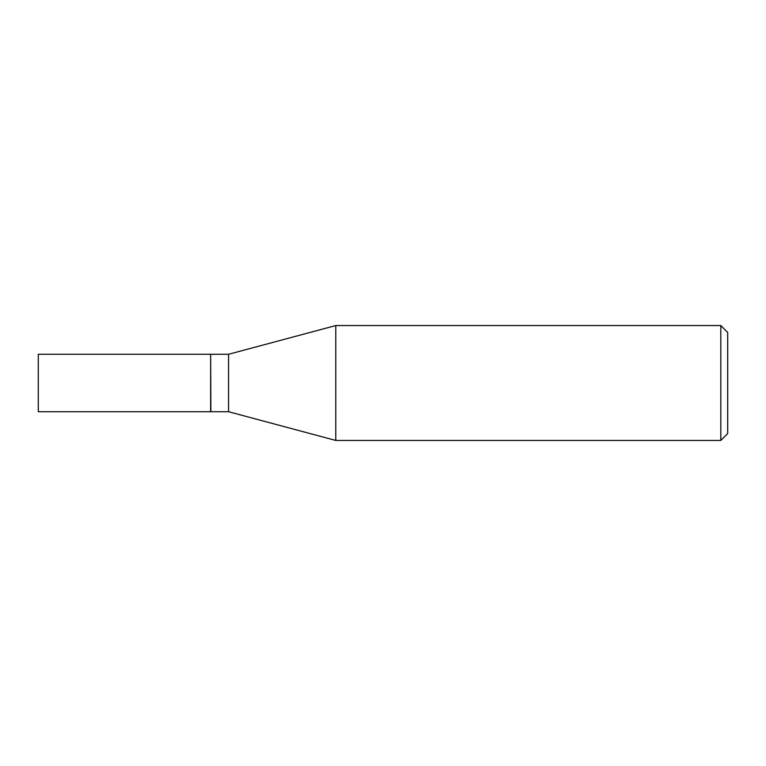 <?xml version="1.0" encoding="UTF-8"?>
<svg xmlns="http://www.w3.org/2000/svg" width="766" height="766" viewBox="0 0 766 766"><rect width="100%" height="100%" fill="white"/><g stroke="black" fill="none" stroke-linecap="round" stroke-linejoin="round"><path stroke-width="1.15" d="M38.3 383L38.3 411.725L210.65 411.725L210.65 354.275L38.3 354.275L38.3 383M210.65 354.505L210.88 411.725L228.574 411.725L335.776 440.45L720.806 440.45L720.806 325.55L335.776 325.55L335.776 440.45M210.88 354.275L228.574 354.275L228.574 411.725M720.806 325.55L727.7 332.444L727.7 433.556L720.806 440.45M228.574 354.275L335.776 325.55"/></g></svg>
